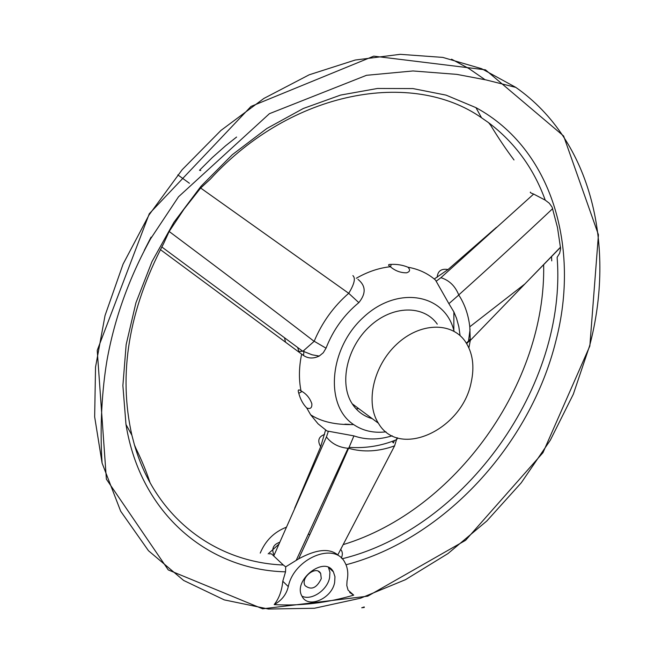 <?xml version="1.0" encoding="UTF-8"?>
<svg xmlns="http://www.w3.org/2000/svg" width="647" height="647" viewBox="0 0 647 647"><rect width="100%" height="100%" fill="white"/><g stroke="black" fill="none" stroke-linecap="round" stroke-linejoin="round"><path stroke-width="0.97" d="M260.231 553.096C265.44 540.617 274.142 531.996 286.33 527.224M299.488 553.258L299.448 553.678M274.191 604.605C281.72 600.448 286.419 594.447 288.287 586.611C293.787 558.523 334.483 541.555 344.778 562.292C347.787 567.565 348.539 573.816 347.027 581.038L346.808 585.567L348.086 590.161L353.707 595.135C327.107 602.931 300.604 606.085 274.191 604.605C279.043 598.467 281.906 590.679 282.779 581.241L285.537 571.835L285.699 566.853L283.305 565.001C216.551 562.421 155.814 518.983 134.463 444.958L131.891 435.237C118.11 374.031 128.68 310.164 163.594 243.628L169.166 231.48L184.047 209.086L200.659 188.026L210.267 179.203C291.951 89.901 412.333 69.383 481.53 117.77L488.622 122.704C514.866 142.575 533.735 168.382 545.235 200.133L549.335 203.279L552.126 207.186L557.488 227.542L560.642 248.836L559.615 253.341L557.116 257.32C567.37 385.216 465.63 528.631 342.101 558.782M334.645 582.437C331.911 598.515 308.182 608.964 302.133 596.494C292.137 580.513 324.826 554.94 333.391 571.835L334.968 576.72L334.645 582.437M283.305 565.001L271.934 554.269L270.875 553.703L269.573 553.961M144.281 250.389L151.075 237.117L151.317 237.57M161.96 246.62L163.594 243.628M285.537 571.835C209.353 570.08 140.634 515.069 125.987 424.497L122.881 385.58L126.157 344.6L135.919 302.836L151.98 261.614L173.897 222.333L200.982 186.296L232.322 154.69L266.823 128.51L303.322 108.478L340.613 95.069L377.533 88.461L412.996 88.582L446.066 95.133L475.949 107.645C552.748 149.263 580.044 248.343 555.927 340.783C530.354 444.691 443.971 539.121 346.024 564.774M543.65 264.696C546.181 383.315 455.609 510.434 343.153 544.637M200.748 170.517L199.502 170.298L212.24 157.609L225.568 145.801L236.608 137.035M278.897 544.184L268.165 553.864M309.848 534.471L308.271 534.349M298.607 558.879C316.318 549.271 329.38 547.96 337.791 554.94L394.589 445.856C378.511 451.655 363.21 452.471 348.684 448.306L348.596 448.29C331.45 487.345 314.79 524.199 298.607 558.879L285.699 566.853M282.779 581.241L288.287 586.611M210.267 179.203L212.58 176.744M530.411 192.11C529.82 192.426 530.904 193.073 533.654 194.068L545.235 200.133M364.237 606.935L361.73 607.776L364.293 607.46L364.237 606.935M589.546 346.048L573.323 394.201L550.33 440.178L521.256 482.799L486.843 520.964L447.942 553.597L405.491 579.672L360.573 598.2L314.418 608.261L268.448 609.037L224.266 599.89L183.643 580.448L148.478 550.726L120.69 511.243L102.089 463.09L94.656 416.838L95.538 367.075L105.04 315.526L123.076 264.122L149.093 214.869L182.155 169.724L220.934 130.443L263.863 98.449L309.201 74.793L355.211 60.034L400.226 54.324L442.783 57.405L481.635 68.703L515.813 87.385C592.304 140.828 615.774 247.389 589.546 346.048M349.679 592.482L353.707 595.135M342.967 545.009L340.718 549.44C342.651 551.786 342.853 554.649 341.333 558.029M552.684 208.633C523.698 235.945 492.383 264.712 458.739 294.935L458.78 295.016C464.756 304.227 468.428 314.822 469.787 326.792L470.28 340.443L524.879 283.968M469.787 326.792L524.919 283.928L560.577 247.089M458.78 295.016L448.897 303.661L453.879 311.927L456.499 318.219L458.828 326.654L460.074 335.599M466.447 343.242L468.396 341.842L466.673 343.606M468.412 341.834L470.272 340.354M448.897 303.661L435.471 280.038C427.74 273.341 418.577 269.071 407.982 267.227C410.481 269.888 409.988 271.756 406.494 272.824C400.477 272.832 395.107 270.802 390.376 266.734C387.771 265.068 388.022 264.283 391.136 264.397C397.088 264.113 402.701 265.052 407.982 267.227M169.166 231.48C219.98 269.459 268.303 306.08 314.127 341.341L314.183 341.244C322.036 322.497 333.545 306.516 348.709 293.301L200.659 188.026M314.183 341.244L326.031 348.175C333.076 330.059 344.002 314.879 358.826 302.634L348.709 293.301M177.836 174.884L189.417 183.271M326.031 348.175L323.265 352.761L319.254 356.044C313.277 358.867 307.932 358.616 303.225 355.284L160.383 249.596M385.992 431.832C373.756 433.312 362.959 430.886 353.594 424.561C335.599 424.99 321.292 421.739 310.665 414.8L318.065 423.825L326.97 430.967L353.925 435.884L348.684 448.306M394.589 445.856L397.08 437.76M392.187 435.795C378.6 439.992 365.846 440.017 353.925 435.884M349.493 424.375L344.908 424.157M353.594 424.561C324.535 405.572 328.886 348.507 363.509 317.216C397.63 285.27 444.554 293.787 453.83 330.358L454.089 331.313M356.295 278.267C367.569 271.789 378.932 267.947 390.376 266.734M357.937 279.334C365.903 285.756 366.202 293.52 358.826 302.634M301.009 390.877C306.257 393.708 309.873 398.018 311.862 403.801C312.064 407.958 310.358 409.341 306.727 407.95C302.99 404.1 300.345 399.223 298.793 393.319C297.612 389.842 298.356 389.025 301.009 390.877C298.72 379.328 298.93 367.075 301.648 354.135M310.665 414.8L306.727 407.95M358.664 408.572L356.182 408.953M303.548 355.518L303.953 350.706M299.068 351.952L297.628 347.471M471.137 382.571C461.95 430.02 398.973 459.16 378.39 423.211C365.126 402.725 373.456 365.684 396.789 344.172C419.952 322.392 451.598 321.705 465.177 341.333C472.755 352.607 474.744 366.356 471.137 382.571M372.268 418.674C363.808 416.288 357.112 411.322 352.186 403.768C338.931 383.542 346.857 347.277 369.72 326.363C392.414 305.19 423.68 304.753 437.275 324.123M321.276 578.661C316.715 588.099 311.32 590.436 305.085 585.664C300.038 577.706 316.343 564.928 320.653 573.412L321.276 578.661M328.474 567.459L329.921 572.223L329.582 577.739C327.333 590.25 311.239 601.031 301.931 596.122M285.529 342.198L284.526 337.799M437.17 277.28C437.752 270.988 441.367 268.408 448.039 269.532L434.258 279.011M458.739 294.935C455.181 286.023 449.236 280.272 440.914 277.684L533.654 194.068M392.163 441.416L393.376 442.944L394.444 440.542M325.587 430.053L320.669 446.729C317.232 440.753 318.542 436.652 324.6 434.428M273.705 556.016L274.045 555.255C271.287 548.858 273.188 544.531 279.747 542.267M274.045 555.255L326.436 436.951C331.531 443.624 338.729 447.401 348.029 448.282L348.596 448.29M468.889 347.827L470.28 340.443M303.225 355.284L298.186 351.556L302.99 351.2L314.127 341.341M348.782 293.22C354.362 284.025 355.729 278.153 352.898 275.622M451.574 59.184L468.978 68.582L485.048 79.702M330.852 568.883L330.342 569.037M330.981 568.988L330.463 569.15M589.838 346.04L542.962 452.698L465.573 540.326L367.69 596.186L262.625 608.819L168.269 569.926L106.383 479.16L97.228 350.407L149.295 213.728L251.02 106.415L373.731 56.152L485.476 69.836L563.618 135.991L598.435 234.756L589.838 346.04M470.312 339.165L466.382 343.136M436.426 281.049L440.914 277.684M496.475 227.315L448.039 269.532M298.186 351.556L217.287 291.724M326.436 436.951L328.296 431.468M320.669 446.729L294.628 508.283M134.463 444.958L135.967 448.46C141.855 460.518 146.554 471.954 150.08 482.767M131.891 435.237L125.987 424.497M481.53 117.77L475.949 107.645M551.737 260.887L551.543 256.584M488.622 122.704L490.725 125.381C498.368 137.973 506.132 149.497 514.001 159.955M330.399 569.093L330.916 568.939M102.089 463.09C99.646 426.988 102.105 389.114 107.062 359.926C114.584 318.235 129.117 277.838 150.646 238.743L178.532 196.777L269.419 113.686L366.501 75.303L412.98 70.96L456.806 74.373L485.865 79.88L515.813 87.385M468.404 341.907L470.046 329.509M396.708 439.604C381.681 445.888 365.83 448.476 349.145 447.368M453.83 330.358L453.879 311.927M378.39 423.211L352.186 403.768M302.02 391.443L298.793 393.319M390.602 266.936L391.136 264.397M320.653 573.412L318.373 571.293M333.391 571.835L328.765 567.589M296.213 560.31L348.029 448.282M348.369 448.29L349.186 447.36M560.601 247.275L524.911 283.928M397.679 437.946L396.619 439.637M302.99 351.208L312.08 354.791L319.254 356.06M302.804 351.289L161.782 246.952"/></g></svg>
